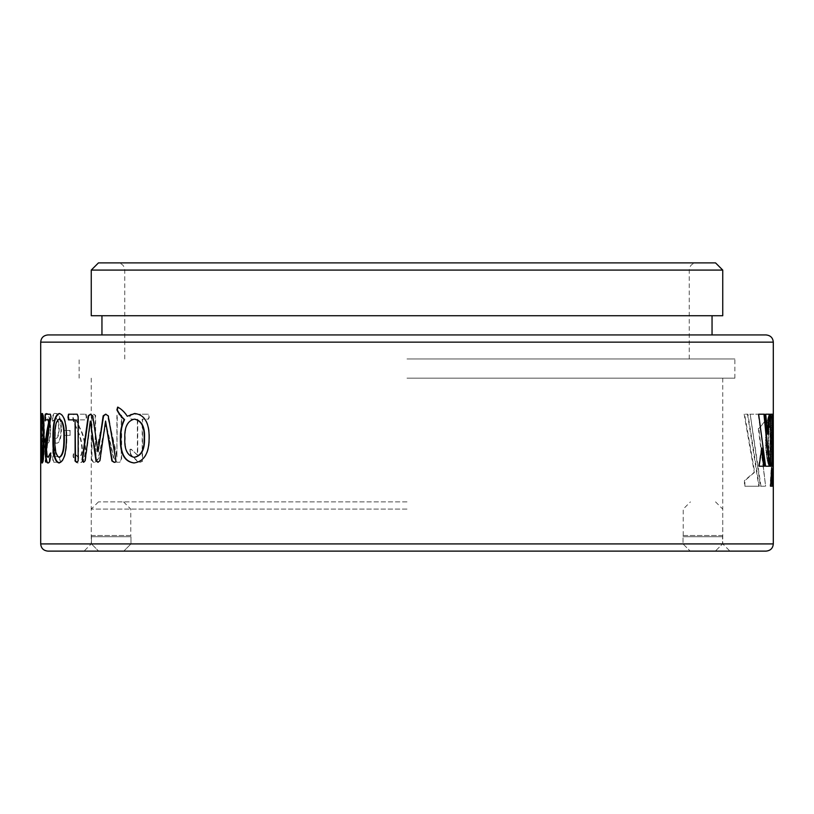<?xml version="1.0" encoding="UTF-8"?>
<svg xmlns="http://www.w3.org/2000/svg" width="814" height="814" viewBox="0 0 814 814"><rect width="100%" height="100%" fill="white"/><g stroke="black" fill="none" stroke-linecap="round" stroke-linejoin="round"><path stroke-width="0.61" stroke-dasharray="4.07 3.05" d="M722.588 535.51L683.058 535.51L683.017 536.711L683.058 535.51L722.588 535.51L722.557 536.711L722.588 535.51M91.412 535.51L130.942 535.51L130.983 536.711L130.942 535.51L91.412 535.51L91.443 536.711L91.412 535.51M130.983 543.915L130.983 536.711L130.983 543.915L123.779 551.119L130.983 543.915L407 543.915L91.443 543.915L91.443 536.711L91.443 543.915L98.657 551.119L123.779 551.119L98.657 551.119L91.443 543.915L683.017 543.915L690.221 551.119L715.343 551.119L722.557 543.915L722.557 536.711L722.557 543.915L715.343 551.119L690.221 551.119L683.017 543.915L683.017 536.711L683.017 543.915L407 543.915L722.557 543.915L130.983 543.915M98.657 551.119L715.343 551.119L98.657 551.119M407 501.882L98.463 501.882L407 501.882M407 509.086L91.26 509.086L407 509.086M715.537 262.881L98.463 262.881M766.096 334.941L47.904 334.941M47.904 551.119L766.096 551.119M407 358.964L734.869 358.964L407 358.964M407 378.174L734.869 378.174L407 378.174M91.26 270.085L722.74 270.085M722.74 315.73L91.26 315.73M773.3 543.915L40.7 543.915M40.7 430.453L41.239 430.453L41.178 435.398L41.239 430.453M40.7 435.398L41.239 435.398M41.545 436.111L41.26 441.056L42.369 450.376L41.697 458.007L41.056 453.764L41.015 456.288L41.799 462.952C42.532 463.003 42.969 459.025 43.111 451.017L42.175 439.122C42.837 438.227 43.234 434.452 43.356 427.808C43.142 418.162 42.582 413.4 41.707 413.502C41.27 412.82 41.015 414.906 40.954 419.749L40.995 421.978L41.697 418.447L42.572 427.085C42.42 433.455 42.074 436.457 41.545 436.111L42.023 436.111C42.552 436.457 42.898 433.445 43.05 427.085L42.175 418.447L41.483 421.978L41.443 419.749C41.494 414.906 41.748 412.82 42.186 413.502L42.664 413.502C43.936 412.657 44.597 427.462 44.465 438.115C44.607 448.972 43.793 463.827 42.582 462.952L42.348 462.79M46.591 413.502C45.543 412.83 44.872 414.621 44.577 418.854L44.729 421.276L46.53 418.447C47.873 418.549 48.596 422.008 48.687 428.825C48.484 435.622 47.7 438.756 46.337 438.227L45.187 437.779L44.892 440.14L45.238 462.25L49.288 462.25L49.308 456.593L50.061 459.452L49.756 462.25L45.716 462.25L45.36 440.14L45.665 437.779L46.815 438.227C48.168 438.746 48.952 435.612 49.166 428.825C49.033 421.937 48.311 418.477 46.998 418.447L45.208 421.276L45.055 418.854C45.34 414.621 46.011 412.83 47.059 413.502L46.591 413.502C48.687 413.593 49.898 418.925 50.224 429.497L50.692 429.497C50.366 418.935 49.155 413.604 47.059 413.502M50.224 429.497C49.949 438.715 48.871 443.274 46.998 443.172L46.022 442.908L46.022 456.593L49.308 456.593M55.535 413.502C53.866 412.83 52.768 414.621 52.238 418.854L52.503 421.276L55.444 418.447C57.54 418.549 58.649 422.008 58.761 428.825C58.466 435.622 57.265 438.756 55.149 438.227L53.276 437.779L52.778 440.14L52.778 459.818L53.358 462.25L59.646 462.25L59.676 456.593L60.551 459.452L60.094 462.25L53.826 462.25L53.236 459.818L53.236 440.14L53.734 437.779L55.606 438.227C57.723 438.746 58.923 435.612 59.219 428.825C59.046 421.937 57.936 418.477 55.901 418.447L52.971 421.276L52.706 418.854C53.225 414.621 54.324 412.83 55.993 413.502L55.535 413.502C58.761 413.593 60.592 418.925 61.019 429.497L61.467 429.497C61.04 418.935 59.219 413.604 55.993 413.502M61.019 429.497C60.653 438.715 59.035 443.274 56.176 443.172L54.64 442.908L54.64 456.593L59.676 456.593M69.678 430.453L70.197 432.946L69.678 435.398L63.879 435.398L63.4 432.946L63.879 430.453L70.126 430.453L64.326 430.453L63.848 432.946L64.326 435.398L70.126 435.398L70.126 430.453M85.623 414.204L86.304 417.073L85.602 419.861L75.997 419.861L79.385 427.696C82.814 433.811 84.778 441.412 85.287 450.478C84.809 458.75 82.631 462.912 78.755 462.952C75.926 463.247 74.013 460.917 73.036 455.982L73.494 453.062L78.286 457.295C80.545 457.071 81.766 454.456 81.97 449.44C81.542 442.236 80.016 436.08 77.422 430.982L73.372 421.276L72.741 417.083L73.626 414.204L86.04 414.204L74.064 414.204L73.189 417.083L73.809 421.276L77.849 430.982C80.454 436.08 81.97 442.236 82.397 449.44C82.194 454.456 80.973 457.071 78.714 457.295L73.932 453.062L73.474 455.982C74.45 460.917 76.353 463.237 79.182 462.952C83.059 462.901 85.236 458.75 85.714 450.478C85.195 441.412 83.231 433.811 79.813 427.696L76.435 419.861L86.019 419.861L86.732 417.073L86.04 414.204M116.89 457.03L107.295 415.201L105.515 414.204L103.744 415.201L95.238 457.03L95.207 415.384L93.335 414.204L91.565 415.384L91.565 459.361L93.01 462.25L95.167 462.25L98.321 458.363L105.637 423.748L113.594 458.251L116.758 462.25L119.434 462.25L121.255 459.361L121.255 415.384L119.048 414.204L116.89 415.384L116.89 457.03L117.267 415.384L119.424 414.204L121.632 415.384L121.632 459.361L119.821 462.25L117.135 462.25L113.98 458.251L106.034 423.748L98.728 458.363L95.574 462.25L93.417 462.25L91.972 459.361L91.972 415.384L93.752 414.204L95.614 415.384L95.614 457.03L104.141 415.201L105.912 414.204L107.692 415.201L117.267 457.03M129.843 451.536L130.209 451.536C130.057 449.42 130.535 448.748 131.654 449.532L137.363 455.179L137.363 419.149L130.708 419.149L129.843 416.646L130.728 414.204L148.504 414.204L131.095 414.204L130.209 416.646L131.074 419.149L137.719 419.149L137.719 455.179L131.298 449.532C130.179 448.748 129.691 449.42 129.843 451.536L130.535 454.416L137.77 461.782L139.906 462.25L142.196 461.212L142.196 419.149L148.189 419.149L149.125 416.646L148.158 414.204M130.209 451.536L130.901 454.416L138.115 461.782L140.262 462.25L142.542 461.212L142.542 419.149L148.535 419.149L149.461 416.646L148.504 414.204M407 334.941L712.047 334.941L407 334.941M770.278 466.422L771.397 440.567L770.268 414.591L771.173 415.791L772.008 420.553L772.669 437.912L772.16 458.862L771.418 464.438L770.319 466.086M760.968 486.253L750.193 414.204L765.455 414.204L765.455 421.113L758.821 428.551L765.628 486.253L760.5 486.253L750.193 414.204M759.279 486.253L744.891 486.253L744.891 480.626L754.7 472.222L744.586 414.204L747.934 414.204L759.279 486.253L744.454 486.253L744.454 480.626L754.242 472.222L744.149 414.204L747.486 414.204L758.821 486.253M768.843 443.549L770.227 466.544L768.782 464.499L767.399 458.933L765.984 443.223L767.093 424.043L768.416 417.724L770.227 414.591L768.365 443.549L768.884 446.377M773.3 486.192L772.679 486.192L772.679 414.204L772.679 486.192L773.3 414.204M772.527 486.192L770.573 486.192M771.469 472.12L771.245 467.511L770.095 486.192M768.416 446.377L768.965 449.023M768.487 449.023L769.057 451.516M768.589 451.516L769.169 453.825M768.701 453.825L769.291 455.952M768.823 455.952L769.423 457.906M768.955 457.906L769.556 459.666M769.077 459.666L769.688 461.233M769.21 461.233L769.81 462.606M769.332 462.606L769.922 463.777M769.454 463.777L770.024 464.753M769.556 464.753L770.115 465.527M769.637 465.527L770.176 466.086M769.698 466.086L770.217 466.422M769.037 466.015L769.149 465.374M768.67 465.374L768.782 464.499M768.304 464.499L768.416 463.41M767.938 463.41L768.06 462.108M767.592 462.108L767.724 460.612M767.246 460.612L767.399 458.933M766.92 458.933L767.093 457.092M766.615 457.092L766.808 455.097M766.34 455.097L766.564 452.95M766.096 452.95L766.361 450.681M765.882 450.681L766.188 448.29M765.72 448.29L766.066 445.807M765.587 445.807L765.984 443.223M765.516 443.223L765.954 440.567M765.486 440.567L765.984 437.912M765.516 437.912L766.066 435.337M765.587 435.337L766.188 432.844M765.72 432.844L766.361 430.453M765.882 430.453L766.564 428.195M766.096 428.195L766.808 426.048M766.34 426.048L767.093 424.043M766.615 424.043L767.399 422.201M766.92 422.201L767.724 420.523M767.246 420.523L768.06 419.027M767.592 419.027L768.416 417.724M767.938 417.724L768.782 416.626M768.304 416.626L769.149 415.761M768.67 415.761L769.515 415.12M769.037 415.12L769.871 414.723M769.393 414.723L770.217 414.713M769.698 415.059L770.115 415.618M769.637 415.618L770.034 416.381M769.556 416.381L769.932 417.368M769.454 417.368L769.81 418.549M769.342 418.549L769.688 419.922M769.22 419.922L769.566 421.499M769.088 421.499L769.423 423.27M768.955 423.27L769.301 425.213M768.823 425.213L769.169 427.35M768.701 427.35L769.057 429.65M768.589 429.65L768.965 432.132M768.487 432.132L768.894 434.778M768.416 434.778L768.843 437.596M768.365 437.596L768.823 440.567M768.345 440.567L768.365 443.549M765.709 414.204L769.657 414.204M765.241 414.204L767.755 434.177M767.276 434.177L767.521 431.796M764.417 414.204L758.2 414.204L765.577 466.219M765.109 466.219L769.637 466.219M764.356 466.219L759.075 466.219M761.629 449.603L761.863 448.005M761.405 448.005L758.617 466.219M772.496 414.204L770.105 414.204L770.105 466.219L772.496 466.219M749.745 414.204L765.455 414.204M764.987 414.204L765.455 421.113M764.987 421.113L758.821 428.551M758.353 428.551L765.628 486.253M760.5 486.253L765.16 486.253M769.841 466.086L770.38 465.527M769.902 465.527L770.461 464.753M769.983 464.753L770.553 463.777M770.075 463.777L770.654 462.606M770.176 462.606L770.756 461.233M770.278 461.233L770.868 459.666M770.39 459.666L770.97 457.906M770.492 457.906L771.072 455.952M770.593 455.952L771.163 453.825M770.685 453.825L771.245 451.516M770.766 451.516L771.306 449.023M770.827 449.023L771.357 446.377M770.878 446.377L771.387 443.549M770.909 443.549L771.397 440.567M770.919 440.567L771.387 437.596M770.909 437.596L771.357 434.778M770.878 434.778L771.306 432.132M770.827 432.132L771.245 429.65M770.766 429.65L771.163 427.35M770.685 427.35L771.072 425.213M770.593 425.213L770.97 423.27M770.492 423.27L770.868 421.499M770.39 421.499L770.756 419.922M770.278 419.922L770.654 418.549M770.176 418.549L770.553 417.368M770.075 417.368L770.461 416.381M769.983 416.381L770.38 415.618M769.902 415.618L770.319 415.059M770.115 414.733L770.899 415.14M770.42 415.14L771.173 415.791M770.695 415.791L771.418 416.666M770.939 416.666L771.641 417.755M771.163 417.755L771.835 419.068M771.357 419.068L772.008 420.553M771.53 420.553L772.16 422.222M771.682 422.222L772.283 424.074M771.804 424.074L772.394 426.058M771.916 426.058L772.476 428.195M771.998 428.195L772.547 430.464M772.069 430.464L772.608 432.844M772.12 432.844L772.639 435.337M772.16 435.337L772.669 437.912M772.191 437.912L772.669 440.567M772.191 440.567L772.669 443.213M772.191 443.213L772.639 445.777M772.16 445.777L772.608 448.26M772.12 448.26L772.547 450.641M772.069 450.641L772.476 452.899M771.998 452.899L772.394 455.026M771.916 455.026L772.283 457.02M771.804 457.02L772.16 458.862M771.682 458.862L772.008 460.541M771.53 460.541L771.835 462.026M771.357 462.026L771.641 463.339M771.163 463.339L771.418 464.438M770.939 464.438L771.173 465.323M770.695 465.323L770.899 465.974M54.64 456.593L60.124 456.593M55.098 456.593L55.098 442.908L56.644 443.172C59.493 443.274 61.101 438.715 61.467 429.497M46.022 456.593L49.776 456.593M46.5 456.593L46.5 442.908L47.466 443.172C49.339 443.274 50.417 438.715 50.692 429.497M41.707 413.502L42.186 413.502C43.061 413.4 43.61 418.162 43.834 427.808C43.712 434.452 43.315 438.227 42.654 439.122L43.59 451.017C43.447 459.025 43.01 463.003 42.287 462.952L41.494 456.288L41.534 453.764L42.175 458.007L42.847 450.376L41.738 441.056L42.023 436.111M41.29 430.453L41.178 435.398M41.667 455.657L41.707 420.512M42.633 418.447C42.002 421.398 41.758 427.879 41.901 437.881L42.613 458.007M45.218 414.204L50.844 414.204L51.343 417.083L48.921 430.982L46.988 449.44C47.039 454.456 47.548 457.071 48.525 457.295M50.641 453.632L51.18 455.982C50.58 460.917 49.623 463.237 48.311 462.952L48.077 462.912M49.603 419.861L45.228 419.861M59.239 413.502L59.697 413.502C64.499 414.601 66.901 422.761 66.88 437.963C66.758 453.357 64.265 461.691 59.391 462.952L59.157 462.932M59.595 419.149C56.481 420.665 55.047 427.055 55.291 438.298C55.006 449.572 56.41 455.901 59.514 457.295M68.508 414.204L77.544 414.204L78.582 416.788L78.582 461.06L76.821 462.23M75.529 419.861L68.488 419.861M90.435 414.204L93.122 415.832L98.016 451.76M105.8 414.214L108.618 415.832L116.158 459.788C116.443 461.853 115.842 462.667 114.357 462.25L114.072 462.24M105.555 421.052L100.234 460.846L98.056 462.24M90.7 421.052L85.48 460.887L83.618 462.24M117.633 407.142L118.01 407.142C121.52 408.801 124.735 411.833 127.666 416.249M134.768 413.502L134.941 413.502C144.841 414.57 149.684 422.731 149.461 437.963C149.44 453.306 144.383 461.64 134.3 462.952L134.117 462.942M134.727 419.149C127.89 420.726 124.715 427.116 125.193 438.339C124.644 449.582 127.767 455.901 134.564 457.295M683.017 536.711L722.557 536.711L683.017 536.711M130.983 536.711L91.443 536.711L130.983 536.711M407 270.085L124.766 270.085L407 270.085M40.7 342.145L773.3 342.145M98.463 501.882L91.26 509.086L91.26 535.51M683.231 535.51L683.231 509.086L690.435 501.882M715.537 501.882L722.74 509.086L722.74 535.51M123.565 501.882L130.769 509.086L130.769 535.51M124.766 358.964L124.766 270.085C124.379 265.751 121.978 263.349 117.562 262.881M734.869 378.174L734.869 358.964M689.234 358.964L689.234 270.085C689.621 265.751 692.022 263.349 696.438 262.881M722.74 378.174L722.74 543.915L729.944 551.119M91.26 378.174L91.26 543.915L84.056 551.119M79.131 378.174L79.131 358.964M772.822 414.204L772.822 486.192"/><path stroke-width="1.22" d="M47.904 334.941L766.096 334.941C770.512 335.409 772.913 337.81 773.3 342.145L40.7 342.145C41.087 337.81 43.488 335.409 47.904 334.941M407 551.119L47.904 551.119C43.488 550.651 41.087 548.249 40.7 543.915L773.3 543.915C772.913 548.249 770.512 550.651 766.096 551.119L407 551.119M98.463 262.881L715.537 262.881L722.74 270.085L91.26 270.085L98.463 262.881M91.26 270.085L91.26 315.73L722.74 315.73L722.74 270.085M117.633 407.142C121.144 408.801 124.369 411.833 127.299 416.249L134.585 413.502C144.495 414.58 149.349 422.731 149.125 437.963C149.104 453.306 144.047 461.64 133.934 462.952C124.593 461.772 120.075 453.734 120.37 438.817C120.146 431.522 121.418 425.112 124.216 419.597C121.093 416.768 118.651 413.522 116.89 409.859L117.633 407.142M90.435 414.204L92.715 415.832L98.016 451.76L103.164 415.832L105.596 414.204L108.221 415.832L115.771 459.788C116.056 461.853 115.456 462.678 113.97 462.25L111.864 460.917L105.576 421.052L99.837 460.846L97.843 462.25L95.991 460.846L90.293 421.052L85.053 460.887L83.435 462.25L82.133 459.737L88.238 415.832L90.435 414.204M68.01 417.053L68.488 419.861L75.102 419.861L75.102 461.06L76.608 462.25L78.144 461.06L78.144 416.788L77.116 414.204L68.508 414.204L68.01 417.053L68.946 414.204M59.239 413.502C64.052 414.601 66.453 422.761 66.433 437.963C66.31 453.357 63.818 461.68 58.934 462.952C54.701 461.864 52.706 453.805 52.951 438.777C52.757 423.148 54.853 414.723 59.239 413.502M44.994 417.073L45.228 419.861L49.135 419.861L47.568 427.696C46.184 433.811 45.442 441.412 45.33 450.478C45.411 458.75 46.245 462.912 47.843 462.952C49.155 463.247 50.112 460.917 50.712 455.982L50.458 453.062L48.057 457.295C47.08 457.071 46.561 454.456 46.51 449.44L48.453 430.982L50.875 417.083L50.376 414.204L45.218 414.204L44.994 417.073L45.696 414.204M42.186 413.502C43.457 412.657 44.129 427.462 43.987 438.115C44.129 448.962 43.315 463.838 42.104 462.952C41.026 463.97 41.056 448.941 41.046 438.339C40.863 424.145 41.249 415.873 42.186 413.502M40.7 543.915L40.7 342.145M41.239 435.398L41.239 430.453M772.496 466.219L772.496 414.204L770.583 414.204L770.583 466.219L772.496 466.219M764.356 466.219L759.075 466.219L761.863 448.005L764.356 466.219M758.658 414.204L765.577 466.219L769.637 466.219L764.417 414.204L758.658 414.204M769.657 414.204L765.709 414.204L767.755 434.177L769.657 414.204M772.527 486.192L771.723 467.511L770.573 486.192L772.527 486.192M773.3 543.915L773.3 342.145M772.048 486.192L771.469 472.12M767.521 431.796L769.179 414.204M769.169 466.219L763.949 414.204M763.888 466.219L761.629 449.603M772.018 466.219L772.018 414.204M42.348 462.79L41.667 455.657M41.707 420.512L42.43 413.654M42.135 458.007L42.613 458.007C43.386 454.995 43.712 448.514 43.59 438.563C43.732 428.317 43.407 421.611 42.633 418.447L42.155 418.447C41.524 421.398 41.28 427.869 41.422 437.881L42.135 458.007C42.908 454.995 43.234 448.514 43.111 438.563C43.254 428.317 42.928 421.611 42.155 418.447M48.057 457.295L50.926 453.062M48.311 462.952C46.724 462.901 45.889 458.75 45.798 450.478C45.91 441.412 46.663 433.811 48.036 427.696L49.135 419.861M45.696 419.861L45.472 417.073M59.391 462.952C55.159 461.864 53.175 453.805 53.419 438.777C53.205 423.239 55.301 414.804 59.697 413.502M59.056 457.295L59.514 457.295C62.851 455.769 64.459 449.46 64.347 438.37C64.581 427.004 62.993 420.604 59.595 419.149L59.137 419.149C56.013 420.665 54.579 427.055 54.833 438.298C54.538 449.572 55.952 455.901 59.056 457.295C62.393 455.799 64.011 449.491 63.889 438.37C64.133 427.004 62.546 420.604 59.137 419.149M77.045 462.25L75.529 461.06L75.102 419.861M68.925 419.861L68.457 417.053M98.056 451.76L103.561 415.832L105.993 414.204M114.357 462.25L112.251 460.917L105.576 421.052M98.25 462.25L96.408 460.846L90.293 421.052M83.852 462.25L82.56 459.737L88.655 415.832L90.853 414.204M127.299 416.249L134.941 413.502M134.3 462.952C124.969 461.772 120.452 453.734 120.747 438.817C120.523 431.522 121.795 425.112 124.583 419.597C121.469 416.768 119.027 413.522 117.267 409.859L118.01 407.142M134.198 457.295L134.564 457.295C141.524 455.779 144.841 449.47 144.495 438.37C145.065 427.024 141.809 420.614 134.727 419.149L134.371 419.149C127.523 420.726 124.349 427.116 124.827 438.339C124.277 449.582 127.401 455.901 134.198 457.295C141.178 455.779 144.495 449.47 144.159 438.37C144.719 427.024 141.463 420.614 134.371 419.149M101.954 334.941L101.954 315.73M712.047 334.941L712.047 315.73"/></g></svg>
